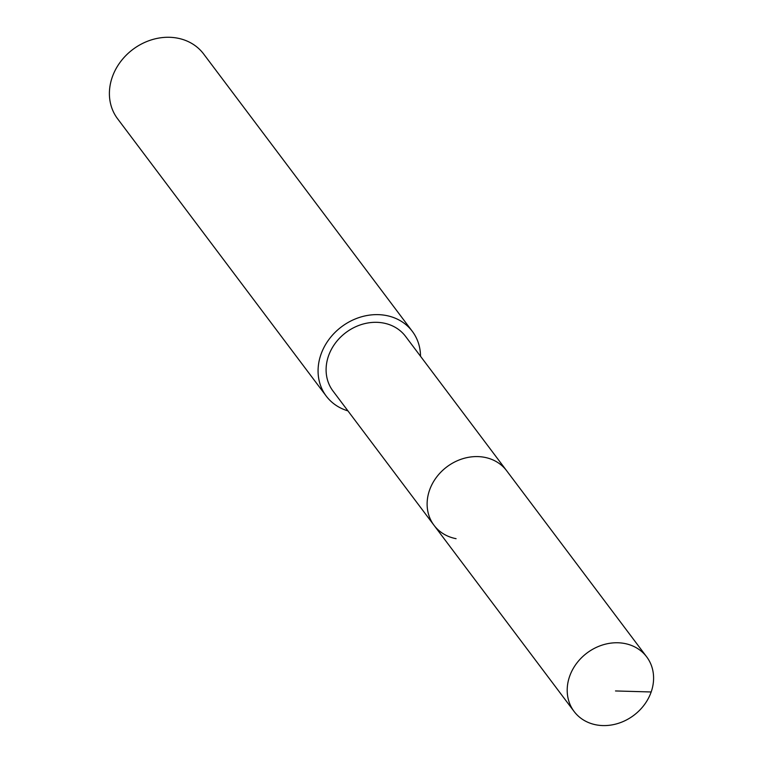 <?xml version="1.0" encoding="UTF-8"?>
<svg xmlns="http://www.w3.org/2000/svg" width="763" height="763" viewBox="0 0 763 763"><rect width="100%" height="100%" fill="white"/><g stroke="black" fill="none" stroke-linecap="round" stroke-linejoin="round"><path stroke-width="1.14" d="M596.151 724.85A45.418 38.97 -37 0 1 574.1 711.478A45.418 38.97 -37 0 1 576.447 663.591A45.418 38.97 -37 0 1 624.639 643.495A45.418 38.97 -37 0 1 646.69 656.867A45.418 38.97 -37 0 1 644.344 704.754A45.418 38.97 -37 0 1 596.151 724.85M484.562 457.323A45.418 38.97 143 0 0 436.369 477.409A45.418 38.97 143 0 0 434.023 525.306A45.418 38.97 -37 0 1 436.369 477.409A45.418 38.97 -37 0 1 484.562 457.323A45.418 38.97 -37 0 1 506.613 470.695A45.418 38.97 143 0 0 484.562 457.323M646.69 656.867L405.592 336.426A45.418 38.97 143 0 0 383.541 323.054A45.418 38.97 143 0 0 335.348 343.14A45.418 38.97 143 0 0 333.002 391.038L574.1 711.478M456.074 538.678A45.418 38.97 -37 0 1 434.023 525.306M347.928 410.875A53.858 46.209 -37 0 1 326.259 396.111A53.858 46.209 -37 0 1 329.044 339.325A53.858 46.209 -37 0 1 386.183 315.5A53.858 46.209 -37 0 1 412.325 331.352A53.858 46.209 -37 0 1 420.518 356.264M412.325 331.352L203.654 54.001A53.858 46.209 143 0 0 177.512 38.15A53.858 46.209 143 0 0 120.363 61.975A53.858 46.209 143 0 0 117.588 118.761L326.259 396.111M615.503 690.954L651.182 691.974"/></g></svg>
